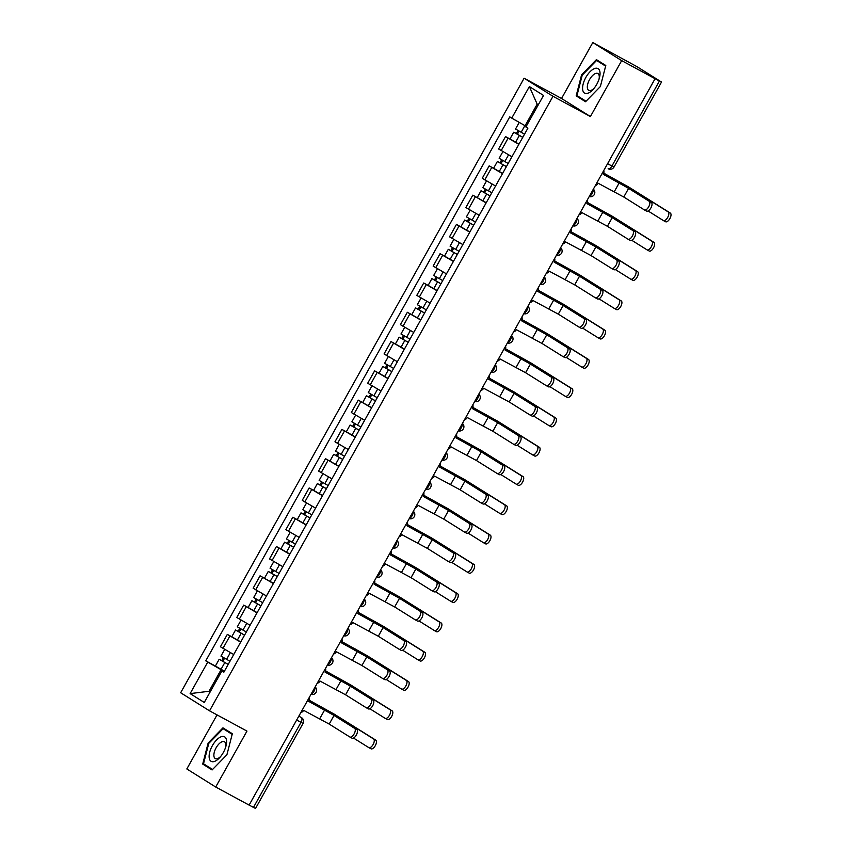 <?xml version="1.0" encoding="UTF-8"?>
<svg xmlns="http://www.w3.org/2000/svg" width="851" height="851" viewBox="0 0 851 851"><rect width="100%" height="100%" fill="white"/><g stroke="black" fill="none" stroke-linecap="round" stroke-linejoin="round"><path stroke-width="1.28" d="M217.037 714.893L186.826 768.953L215.707 787.026L249.109 805.11L655.079 78.707L621.677 60.623L592.796 42.55L561.543 98.482L524.11 78.218L180.657 692.757L209.537 710.83L552.99 96.291L590.413 116.555L621.677 60.623M592.796 42.55L637.293 66.846L661.514 82.047L613.997 167.073L611.922 166.03L659.44 80.994L661.514 82.047M215.707 787.026L246.96 731.094L209.537 710.83M296.659 720.031L303.062 723.424L255.534 808.45L253.47 807.408L300.988 722.371A4.298 1.979 -61.6 0 0 301.403 717.563L301.584 717.68A4.298 3.819 122 0 0 301.403 717.563L298.818 716.17M249.141 805.057L253.47 807.408M659.44 80.994L655.079 78.707M518.855 144.34L505.537 136.585L498.612 148.978L511.93 156.733M509.994 139L505.537 136.585M502.494 173.625L489.176 165.871L482.251 178.263L495.569 186.018M493.623 168.285L489.176 165.871M486.123 202.91L472.805 195.156L465.88 207.538L479.209 215.292M486.24 202.698L472.805 195.156M469.763 232.185L456.444 224.43L449.519 236.823L462.838 244.577M460.902 226.845L456.444 224.43M453.402 261.47L440.073 253.715L433.148 266.108L446.477 273.862M444.53 256.13L440.073 253.715M437.031 290.755L423.713 283L416.788 295.382L430.106 303.137M428.17 285.404L423.713 283M420.671 320.029L407.352 312.274L400.427 324.667L413.746 332.422M411.799 314.689L407.352 312.274M404.299 349.314L390.981 341.559L384.056 353.952L397.385 361.707M395.438 343.974L390.981 341.559M387.939 378.599L374.621 370.845L367.696 383.227L381.014 390.981M379.067 373.249L374.621 370.845M371.579 407.874L358.25 400.119L351.325 412.512L364.654 420.266M371.696 407.672L358.25 400.119M355.207 437.159L341.889 429.404L334.964 441.797L348.282 449.551M346.346 431.819L341.889 429.404M338.847 466.444L325.518 458.689L318.604 471.071L331.922 478.826M338.964 466.231L325.518 458.689M322.476 495.718L309.158 487.963L302.233 500.356L315.551 508.111M313.615 490.378L309.158 487.963M306.115 525.003L292.797 517.248L285.872 529.641L299.19 537.396M297.244 519.663L292.797 517.248M289.744 554.288L276.426 546.533L269.501 558.916L282.83 566.67M280.883 548.938L276.426 546.533M273.384 583.563L260.066 575.808L253.141 588.201L266.459 595.955M273.501 583.361L260.066 575.808M257.023 612.848L243.694 605.093L236.769 617.486L250.098 625.24M248.152 607.508L243.694 605.093M240.652 642.133L227.334 634.378L220.409 646.76L233.727 654.515M231.791 636.793L227.334 634.378M538.268 104.833L537.172 104.141L525.11 125.725L526.248 126.342M525.11 125.725L511.749 118.119L529.375 86.579L543.523 95.44L525.897 126.969L527.875 128.203L223.866 672.173L221.888 670.928L204.261 702.469L190.124 693.608L207.74 662.078L221.1 669.684L209.038 691.278L210.133 691.959M511.749 118.119L509.77 116.874L205.761 660.844L207.74 662.078M524.11 78.218L552.99 96.291M561.543 98.482L590.413 116.555M585.552 101.726L600.359 86.547L605.795 65.506L596.413 59.634L581.595 74.814L576.17 95.855L585.552 101.726M212.09 769.953L226.909 754.773L232.334 733.722L222.951 727.85L208.144 743.029L202.708 764.081L212.09 769.953M210.176 691.884L209.038 691.278L190.124 693.608M224.292 671.418L221.1 669.684M215.42 666.067L205.761 660.844M224.015 671.896L221.888 670.928M529.375 86.579L537.172 104.141M583.254 99.503L585.903 101.365M583.212 99.673L576.17 95.855M586.02 101.237L576.957 95.567L582.222 75.175L581.595 74.814M209.803 767.73L212.452 769.581M209.761 767.889L202.708 764.081M212.569 769.464L203.506 763.783L208.772 743.391L208.144 743.029M603.242 174.295L630.782 189.56L651.366 202.442A4.946 2.276 118.4 0 1 650.919 207.91A4.946 2.276 118.4 0 1 646.6 211.112A4.946 2.276 118.4 0 1 646.537 211.08L644.473 209.963M628.602 188.379L623.772 197.017L644.356 209.899A4.946 2.276 -61.6 0 0 644.409 209.931A4.946 2.276 -61.6 0 0 648.739 206.729A4.946 2.276 -61.6 0 0 649.185 201.261L628.602 188.379L603.359 174.083A4.298 3.819 122 0 0 603.763 170.54M595.392 185.507A4.298 3.819 122 0 0 598.221 183.273L623.772 197.017M603.753 173.147L628.708 187.018L670.343 213.08A4.946 2.276 118.4 0 1 669.907 218.537A4.946 2.276 118.4 0 1 665.578 221.739A4.946 2.276 118.4 0 1 665.525 221.707L663.45 220.59M648.09 210.984L663.333 220.526A4.946 2.276 -61.6 0 0 663.397 220.558A4.946 2.276 -61.6 0 0 667.727 217.356A4.946 2.276 -61.6 0 0 668.163 211.899L626.527 185.837L603.731 173.232M524.535 134.181L515.525 129.022L519.238 122.384M522.791 137.309L516.185 133.575L517.429 134.203L519.11 131.182M522.748 137.373L513.738 132.213L516.334 133.522L517.993 130.543M518.972 144.138L509.962 138.968L513.738 132.213M517.365 134.309L516.334 133.522M586.871 203.57L614.411 218.845L634.995 231.727A4.946 2.276 118.4 0 1 634.559 237.195A4.946 2.276 118.4 0 1 630.229 240.397A4.946 2.276 118.4 0 1 630.176 240.354L628.112 239.237M612.231 217.665L607.401 226.292L627.995 239.174A4.946 2.276 -61.6 0 0 628.049 239.216A4.946 2.276 -61.6 0 0 632.378 236.014A4.946 2.276 -61.6 0 0 632.814 230.547L612.231 217.665L586.988 203.357A4.298 3.819 122 0 0 587.392 199.815M579.031 214.792A4.298 3.819 122 0 0 581.85 212.559L607.401 226.292M570.51 232.855L598.051 248.12L618.634 261.002A4.946 2.276 118.4 0 1 618.198 266.469A4.946 2.276 118.4 0 1 613.869 269.671A4.946 2.276 118.4 0 1 613.805 269.639L611.741 268.522M595.87 246.939L591.041 255.577L611.624 268.459A4.946 2.276 -61.6 0 0 611.688 268.49A4.946 2.276 -61.6 0 0 616.007 265.289A4.946 2.276 -61.6 0 0 616.454 259.821L595.87 246.939L570.627 232.642A4.298 3.819 122 0 0 571.032 229.1M562.66 244.067A4.298 3.819 122 0 0 565.49 241.844L591.041 255.577M594.487 68.58A13.978 6.446 -61.6 0 0 583.169 83.994A13.978 6.446 -61.6 0 0 588.147 93.142A13.978 6.446 -61.6 0 0 593.509 88.983A13.978 6.446 -61.6 0 0 599.317 78.26A13.978 6.446 -61.6 0 0 594.487 68.58M598.998 79.303A9.574 4.415 -61.6 0 0 597.859 73.516A9.574 4.415 -61.6 0 0 595.466 73.526A9.574 4.415 -61.6 0 0 588.424 81.962A9.574 4.415 -61.6 0 0 588.743 90.355A9.574 4.415 -61.6 0 0 591.137 90.344A9.574 4.415 -61.6 0 0 594.211 88.142M582.222 75.175L596.583 60.464L605.752 65.644M596.583 60.464L605.635 66.133M221.026 736.806A13.978 6.446 -61.6 0 0 209.708 752.22A13.978 6.446 -61.6 0 0 214.686 761.358A13.978 6.446 -61.6 0 0 220.058 757.209A13.978 6.446 -61.6 0 0 225.866 746.476A13.978 6.446 -61.6 0 0 221.026 736.806M225.536 747.529A9.574 4.415 -61.6 0 0 224.409 741.742A9.574 4.415 -61.6 0 0 222.015 741.753A9.574 4.415 -61.6 0 0 214.973 750.178A9.574 4.415 -61.6 0 0 215.292 758.571A9.574 4.415 -61.6 0 0 217.675 758.56A9.574 4.415 -61.6 0 0 220.76 756.358M208.772 743.391L223.122 728.69L232.302 733.86M223.122 728.69L232.174 734.349M587.392 202.432L612.348 216.303L653.983 242.354A4.946 2.276 118.4 0 1 653.536 247.822A4.946 2.276 118.4 0 1 649.207 251.024A4.946 2.276 118.4 0 1 649.153 250.992L647.09 249.875M631.729 240.269L646.973 249.811A4.946 2.276 -61.6 0 0 647.026 249.843A4.946 2.276 -61.6 0 0 651.355 246.641A4.946 2.276 -61.6 0 0 651.802 241.173L610.167 215.122L587.36 202.506M508.175 163.466L499.165 158.297L502.898 151.616M506.419 166.594L499.814 162.86L501.058 163.488L502.75 160.467M506.388 166.658L497.378 161.488L499.962 162.796L501.633 159.818M502.611 173.413L493.601 168.253L497.378 161.488M501.005 163.583L499.962 162.796M571.021 231.717L595.977 245.588L637.612 271.639A4.946 2.276 118.4 0 1 637.176 277.107A4.946 2.276 118.4 0 1 632.846 280.309A4.946 2.276 118.4 0 1 632.793 280.277L630.729 279.149M615.369 269.554L630.612 279.096A4.946 2.276 -61.6 0 0 630.665 279.128A4.946 2.276 -61.6 0 0 634.995 275.926A4.946 2.276 -61.6 0 0 635.431 270.458L593.796 244.397L571 231.791M491.804 192.751L482.794 187.582L486.527 180.901M490.059 195.879L483.453 192.135L484.698 192.762L486.389 189.741M490.027 195.943L481.017 190.773L483.602 192.081L485.261 189.103M484.634 192.869L483.602 192.081M554.139 262.14L581.68 277.405L602.274 290.287A4.946 2.276 118.4 0 1 601.827 295.754A4.946 2.276 118.4 0 1 597.498 298.956A4.946 2.276 118.4 0 1 597.445 298.924L595.381 297.807M579.499 276.224L574.68 284.862L595.264 297.744A4.946 2.276 -61.6 0 0 595.317 297.776A4.946 2.276 -61.6 0 0 599.647 294.574A4.946 2.276 -61.6 0 0 600.083 289.106L579.499 276.224L554.267 261.927A4.298 3.819 122 0 0 554.661 258.385M546.299 273.352A4.298 3.819 122 0 0 549.118 271.118L574.68 284.862M537.779 291.414L565.319 306.69L585.903 319.572A4.946 2.276 118.4 0 1 585.467 325.039A4.946 2.276 118.4 0 1 581.137 328.241A4.946 2.276 118.4 0 1 581.084 328.199L579.01 327.082M563.139 305.509L558.309 314.136L578.893 327.018A4.946 2.276 -61.6 0 0 578.957 327.061A4.946 2.276 -61.6 0 0 583.286 323.859A4.946 2.276 -61.6 0 0 583.722 318.391L563.139 305.509L537.896 291.202A4.298 3.819 122 0 0 538.3 287.659M529.928 302.637A4.298 3.819 122 0 0 532.758 300.403L558.309 314.136M521.418 320.699L548.959 335.964L569.542 348.846A4.946 2.276 118.4 0 1 569.096 354.314A4.946 2.276 118.4 0 1 564.777 357.516A4.946 2.276 118.4 0 1 564.713 357.484L562.649 356.367M546.768 334.783L541.949 343.421L562.532 356.303A4.946 2.276 -61.6 0 0 562.585 356.335A4.946 2.276 -61.6 0 0 566.915 353.133A4.946 2.276 -61.6 0 0 567.362 347.665L546.768 334.783L521.535 320.487A4.298 3.819 122 0 0 521.94 316.944M513.568 331.911A4.298 3.819 122 0 0 516.387 329.688L541.949 343.421M554.661 260.991L579.616 274.862L621.251 300.924A4.946 2.276 118.4 0 1 620.804 306.381A4.946 2.276 118.4 0 1 616.486 309.583A4.946 2.276 118.4 0 1 616.422 309.551L614.358 308.434M598.998 298.829L614.241 308.37A4.946 2.276 -61.6 0 0 614.305 308.402A4.946 2.276 -61.6 0 0 618.624 305.201A4.946 2.276 -61.6 0 0 619.071 299.743L577.435 273.682L554.639 261.076M475.443 222.026L466.433 216.867L470.167 210.186M473.688 225.153L467.093 221.42L468.327 222.047L470.018 219.026M473.656 225.217L464.646 220.058L467.242 221.366L468.901 218.388M469.88 231.983L460.87 226.813L464.646 220.058M468.273 222.154L467.242 221.366M538.3 290.276L563.256 304.147L604.88 330.199A4.946 2.276 118.4 0 1 604.444 335.666A4.946 2.276 118.4 0 1 600.115 338.868A4.946 2.276 118.4 0 1 600.061 338.836L597.998 337.719M582.637 328.114L597.881 337.656A4.946 2.276 -61.6 0 0 597.934 337.687A4.946 2.276 -61.6 0 0 602.263 334.486A4.946 2.276 -61.6 0 0 602.699 329.018L561.075 302.967L538.268 290.351M459.072 251.311L450.062 246.141L453.796 239.461M457.327 254.438L450.722 250.705L451.966 251.332L453.657 248.311M457.295 254.502L448.286 249.332L450.87 250.641L452.541 247.662M453.519 261.257L444.509 256.098L448.286 249.332M451.913 251.428L450.87 250.641M521.929 319.561L546.885 333.432L588.52 359.484A4.946 2.276 118.4 0 1 588.084 364.951A4.946 2.276 118.4 0 1 583.754 368.153A4.946 2.276 118.4 0 1 583.69 368.121L581.627 366.994M566.266 357.399L581.51 366.941A4.946 2.276 -61.6 0 0 581.573 366.972A4.946 2.276 -61.6 0 0 585.892 363.771A4.946 2.276 -61.6 0 0 586.339 358.303L544.704 332.241L521.908 319.636M442.711 280.596L433.702 275.426L437.435 268.746M440.967 283.723L434.361 279.979L435.606 280.607L437.286 277.586M440.924 283.787L431.914 278.617L434.51 279.926L436.169 276.947M437.148 290.542L428.138 285.372L431.914 278.617M435.542 280.713L434.51 279.926M505.047 349.984L532.588 365.249L553.171 378.131A4.946 2.276 118.4 0 1 552.735 383.599A4.946 2.276 118.4 0 1 548.406 386.801A4.946 2.276 118.4 0 1 548.352 386.769L546.289 385.652M530.407 364.068L525.578 372.706L546.172 385.588A4.946 2.276 -61.6 0 0 546.225 385.62A4.946 2.276 -61.6 0 0 550.554 382.418A4.946 2.276 -61.6 0 0 550.991 376.95L530.407 364.068L505.164 349.772A4.298 3.819 122 0 0 505.568 346.229M497.207 361.196A4.298 3.819 122 0 0 500.026 358.962L525.578 372.706M505.568 348.836L530.524 362.707L572.159 388.769A4.946 2.276 118.4 0 1 571.712 394.226A4.946 2.276 118.4 0 1 567.383 397.428A4.946 2.276 118.4 0 1 567.33 397.396L565.266 396.279M549.906 386.673L565.149 396.215A4.946 2.276 -61.6 0 0 565.202 396.247A4.946 2.276 -61.6 0 0 569.532 393.045A4.946 2.276 -61.6 0 0 569.979 387.588L528.343 361.526L505.537 348.921M426.34 309.87L417.341 304.711L421.075 298.031M424.596 312.998L417.99 309.264L419.235 309.892L420.926 306.871M424.564 313.062L415.554 307.902L418.139 309.211L419.809 306.232M420.788 319.827L411.778 314.657L415.554 307.902M419.181 309.998L418.139 309.211M488.687 379.259L516.227 394.534L536.811 407.416A4.946 2.276 118.4 0 1 536.364 412.884A4.946 2.276 118.4 0 1 532.045 416.086A4.946 2.276 118.4 0 1 531.981 416.043L529.918 414.926M514.047 393.353L509.217 401.98L529.801 414.863A4.946 2.276 -61.6 0 0 529.865 414.905A4.946 2.276 -61.6 0 0 534.183 411.703A4.946 2.276 -61.6 0 0 534.63 406.235L514.047 393.353L488.804 379.046A4.298 3.819 122 0 0 489.208 375.504M480.836 390.481A4.298 3.819 122 0 0 483.666 388.247L509.217 401.98M489.197 378.121L514.153 391.992L555.788 418.043A4.946 2.276 118.4 0 1 555.352 423.511A4.946 2.276 118.4 0 1 551.023 426.713A4.946 2.276 118.4 0 1 550.969 426.681L548.895 425.564M533.534 415.958L548.778 425.5A4.946 2.276 -61.6 0 0 548.842 425.532A4.946 2.276 -61.6 0 0 553.171 422.33A4.946 2.276 -61.6 0 0 553.607 416.862L511.972 390.811L489.176 378.195M409.98 339.155L400.97 333.986L404.704 327.305M408.235 342.283L401.629 338.549L402.874 339.177L404.565 336.156M408.193 342.347L399.183 337.177L401.778 338.485L403.438 335.507M404.416 349.101L395.407 343.942L399.183 337.177M402.81 339.272L401.778 338.485M472.316 408.544L499.856 423.809L520.45 436.691A4.946 2.276 118.4 0 1 520.004 442.158A4.946 2.276 118.4 0 1 515.674 445.36A4.946 2.276 118.4 0 1 515.621 445.328L513.557 444.211M497.675 422.628L492.857 431.266L513.44 444.148A4.946 2.276 -61.6 0 0 513.493 444.179A4.946 2.276 -61.6 0 0 517.823 440.978A4.946 2.276 -61.6 0 0 518.259 435.51L497.675 422.628L472.433 408.331A4.298 3.819 122 0 0 472.837 404.789M464.476 419.756A4.298 3.819 122 0 0 467.295 417.533L492.857 431.266M472.837 407.406L497.792 421.277L539.428 447.328A4.946 2.276 118.4 0 1 538.981 452.796A4.946 2.276 118.4 0 1 534.662 455.998A4.946 2.276 118.4 0 1 534.598 455.966L532.535 454.838M517.174 445.243L532.418 454.785A4.946 2.276 -61.6 0 0 532.471 454.817A4.946 2.276 -61.6 0 0 536.8 451.615A4.946 2.276 -61.6 0 0 537.247 446.147L495.612 420.086L472.816 407.48M393.619 368.44L384.609 363.271L388.343 356.59M391.864 371.568L385.269 367.823L386.503 368.451L388.194 365.43M391.832 371.632L382.822 366.462L385.407 367.77L387.077 364.792M388.056 378.387L379.046 373.217L382.822 366.462M386.45 368.557L385.407 367.77M455.955 437.829L483.496 453.094L504.079 465.976A4.946 2.276 118.4 0 1 503.643 471.443A4.946 2.276 118.4 0 1 499.314 474.645A4.946 2.276 118.4 0 1 499.25 474.613L497.186 473.496M481.315 451.913L476.486 460.551L497.069 473.433A4.946 2.276 -61.6 0 0 497.133 473.464A4.946 2.276 -61.6 0 0 501.452 470.263A4.946 2.276 -61.6 0 0 501.899 464.795L481.315 451.913L456.072 437.616A4.298 3.819 122 0 0 456.476 434.074M448.105 449.041A4.298 3.819 122 0 0 450.934 446.807L476.486 460.551M456.476 436.68L481.432 450.551L523.057 476.613A4.946 2.276 118.4 0 1 522.62 482.07A4.946 2.276 118.4 0 1 518.291 485.272A4.946 2.276 118.4 0 1 518.238 485.24L516.174 484.123M500.813 474.518L516.057 484.059A4.946 2.276 -61.6 0 0 516.11 484.091A4.946 2.276 -61.6 0 0 520.44 480.889A4.946 2.276 -61.6 0 0 520.876 475.432L479.241 449.371L456.444 436.765M377.248 397.715L368.238 392.556L371.972 385.875M375.504 400.842L368.898 397.109L370.142 397.736L371.834 394.715M375.472 400.906L366.462 395.747L369.047 397.055L370.706 394.077M370.089 397.842L369.047 397.055M439.595 467.103L467.135 482.379L487.719 495.261A4.946 2.276 118.4 0 1 487.272 500.728A4.946 2.276 118.4 0 1 482.942 503.93A4.946 2.276 118.4 0 1 482.889 503.888L480.826 502.771M464.944 481.198L460.125 489.825L480.709 502.707A4.946 2.276 -61.6 0 0 480.762 502.75A4.946 2.276 -61.6 0 0 485.091 499.548A4.946 2.276 -61.6 0 0 485.538 494.08L464.944 481.198L439.712 466.891A4.298 3.819 122 0 0 440.105 463.348M431.744 478.326A4.298 3.819 122 0 0 434.563 476.092L460.125 489.825M423.224 496.388L450.764 511.653L471.348 524.535A4.946 2.276 118.4 0 1 470.911 530.003A4.946 2.276 118.4 0 1 466.582 533.205A4.946 2.276 118.4 0 1 466.529 533.173L464.455 532.056M448.583 510.472L443.754 519.11L464.348 531.992A4.946 2.276 -61.6 0 0 464.401 532.024A4.946 2.276 -61.6 0 0 468.731 528.822A4.946 2.276 -61.6 0 0 469.167 523.354L448.583 510.472L423.341 496.176A4.298 3.819 122 0 0 423.745 492.633M415.373 507.6A4.298 3.819 122 0 0 418.203 505.377L443.754 519.11M406.863 525.673L434.404 540.938L454.987 553.82A4.946 2.276 118.4 0 1 454.54 559.288A4.946 2.276 118.4 0 1 450.222 562.49A4.946 2.276 118.4 0 1 450.158 562.458L448.094 561.341M432.223 539.757L427.393 548.395L447.977 561.277A4.946 2.276 -61.6 0 0 448.03 561.309A4.946 2.276 -61.6 0 0 452.36 558.107A4.946 2.276 -61.6 0 0 452.806 552.639L432.223 539.757L406.98 525.461A4.298 3.819 122 0 0 407.384 521.918M399.013 536.885A4.298 3.819 122 0 0 401.842 534.651L427.393 548.395M390.492 554.948L418.032 570.223L438.616 583.105A4.946 2.276 118.4 0 1 438.18 588.573A4.946 2.276 118.4 0 1 433.85 591.775A4.946 2.276 118.4 0 1 433.797 591.732L431.734 590.615M415.852 569.042L411.033 577.669L431.617 590.551A4.946 2.276 -61.6 0 0 431.67 590.594A4.946 2.276 -61.6 0 0 435.999 587.392A4.946 2.276 -61.6 0 0 436.435 581.924L415.852 569.042L390.609 554.735A4.298 3.819 122 0 0 391.013 551.193M382.652 566.17A4.298 3.819 122 0 0 385.471 563.936L411.033 577.669M374.132 584.233L401.672 599.498L422.256 612.38A4.946 2.276 118.4 0 1 421.819 617.847A4.946 2.276 118.4 0 1 417.49 621.049A4.946 2.276 118.4 0 1 417.426 621.017L415.362 619.9M399.491 598.317L394.662 606.954L415.245 619.836A4.946 2.276 -61.6 0 0 415.309 619.868A4.946 2.276 -61.6 0 0 419.628 616.667A4.946 2.276 -61.6 0 0 420.075 611.199L399.491 598.317L374.249 584.02A4.298 3.819 122 0 0 374.653 580.478M366.281 595.445A4.298 3.819 122 0 0 369.111 593.221L394.662 606.954M357.76 613.518L385.301 628.783L405.895 641.665A4.946 2.276 118.4 0 1 405.448 647.132A4.946 2.276 118.4 0 1 401.119 650.334A4.946 2.276 118.4 0 1 401.066 650.302L399.002 649.185M383.12 627.602L378.301 636.24L398.885 649.122A4.946 2.276 -61.6 0 0 398.938 649.153A4.946 2.276 -61.6 0 0 403.268 645.952A4.946 2.276 -61.6 0 0 403.704 640.484L383.12 627.602L357.888 613.305A4.298 3.819 122 0 0 358.282 609.763M349.921 624.73A4.298 3.819 122 0 0 352.74 622.496L378.301 636.24M440.105 465.965L465.061 479.836L506.696 505.888A4.946 2.276 118.4 0 1 506.26 511.355A4.946 2.276 118.4 0 1 501.93 514.557A4.946 2.276 118.4 0 1 501.867 514.525L499.803 513.408M484.442 503.803L499.686 513.344A4.946 2.276 -61.6 0 0 499.75 513.376A4.946 2.276 -61.6 0 0 504.069 510.175A4.946 2.276 -61.6 0 0 504.515 504.707L462.88 478.656L440.084 466.04M360.888 427L351.878 421.83L355.612 415.15M359.143 430.127L352.537 426.394L353.782 427.021L355.463 424M359.101 430.191L350.091 425.021L352.686 426.33L354.346 423.351M355.324 436.946L346.314 431.787L350.091 425.021M353.718 427.117L352.686 426.33M423.745 495.25L448.7 509.121L490.336 535.173A4.946 2.276 118.4 0 1 489.889 540.64A4.946 2.276 118.4 0 1 485.559 543.842A4.946 2.276 118.4 0 1 485.506 543.81L483.442 542.683M468.082 533.088L483.325 542.63A4.946 2.276 -61.6 0 0 483.379 542.661A4.946 2.276 -61.6 0 0 487.708 539.46A4.946 2.276 -61.6 0 0 488.144 533.992L446.52 507.93L423.713 495.325M344.517 456.285L335.507 451.115L339.241 444.435M342.772 459.412L336.166 455.668L337.411 456.296L339.102 453.275M342.74 459.476L333.73 454.306L336.315 455.615L337.985 452.636M337.358 456.402L336.315 455.615M407.374 524.524L432.329 538.396L473.964 564.458A4.946 2.276 118.4 0 1 473.528 569.915A4.946 2.276 118.4 0 1 469.199 573.117A4.946 2.276 118.4 0 1 469.146 573.085L467.071 571.968M451.711 562.362L466.954 571.904A4.946 2.276 -61.6 0 0 467.018 571.936A4.946 2.276 -61.6 0 0 471.348 568.734A4.946 2.276 -61.6 0 0 471.784 563.277L430.149 537.215L407.352 524.61M328.156 485.559L319.146 480.4L322.88 473.72M326.412 488.687L319.806 484.953L321.05 485.581L322.731 482.56M326.369 488.751L317.359 483.591L319.955 484.9L321.614 481.921M322.593 495.516L313.583 490.346L317.359 483.591M320.987 485.687L319.955 484.9M391.013 553.81L415.969 567.681L457.604 593.732A4.946 2.276 118.4 0 1 457.157 599.2A4.946 2.276 118.4 0 1 452.838 602.402A4.946 2.276 118.4 0 1 452.775 602.37L450.711 601.253M435.35 591.647L450.594 601.189A4.946 2.276 -61.6 0 0 450.647 601.221A4.946 2.276 -61.6 0 0 454.977 598.019A4.946 2.276 -61.6 0 0 455.423 592.551L413.788 566.5L390.981 553.884M311.796 514.844L302.786 509.675L306.52 502.994M310.041 517.972L303.435 514.238L304.679 514.866L306.371 511.845M310.009 518.036L300.999 512.866L303.584 514.174L305.254 511.196M306.232 524.79L297.222 519.631L300.999 512.866M304.626 514.961L303.584 514.174M374.642 583.095L399.598 596.966L441.233 623.017A4.946 2.276 118.4 0 1 440.797 628.485A4.946 2.276 118.4 0 1 436.467 631.687A4.946 2.276 118.4 0 1 436.414 631.655L434.35 630.527M418.99 620.932L434.233 630.474A4.946 2.276 -61.6 0 0 434.287 630.506A4.946 2.276 -61.6 0 0 438.616 627.304A4.946 2.276 -61.6 0 0 439.052 621.836L397.417 595.785L374.621 583.169M295.425 544.129L286.415 538.96L290.148 532.279M293.68 547.257L287.074 543.512L288.319 544.14L290.01 541.119M293.648 547.321L284.638 542.151L287.223 543.459L288.883 540.481M289.872 554.075L280.862 548.906L284.638 542.151M288.255 544.246L287.223 543.459M358.282 612.369L383.237 626.24L424.872 652.302A4.946 2.276 118.4 0 1 424.426 657.759A4.946 2.276 118.4 0 1 420.107 660.961A4.946 2.276 118.4 0 1 420.043 660.929L417.979 659.812M402.619 650.207L417.862 659.748A4.946 2.276 -61.6 0 0 417.926 659.78A4.946 2.276 -61.6 0 0 422.245 656.578A4.946 2.276 -61.6 0 0 422.692 651.121L381.057 625.059L358.26 612.454M279.064 573.404L270.054 568.245L273.788 561.564M277.309 576.531L270.714 572.797L271.948 573.425L273.639 570.404M277.277 576.595L268.267 571.436L270.863 572.744L272.522 569.766M271.894 573.531L270.863 572.744M341.4 642.792L368.94 658.068L389.524 670.95A4.946 2.276 118.4 0 1 389.088 676.417A4.946 2.276 118.4 0 1 384.758 679.619A4.946 2.276 118.4 0 1 384.705 679.577L382.631 678.46M366.76 656.887L361.93 665.514L382.514 678.396A4.946 2.276 -61.6 0 0 382.578 678.438A4.946 2.276 -61.6 0 0 386.907 675.237A4.946 2.276 -61.6 0 0 387.343 669.769L366.76 656.887L341.517 642.579A4.298 3.819 122 0 0 341.921 639.037M333.549 654.015A4.298 3.819 122 0 0 336.379 651.781L361.93 665.514M341.921 641.654L366.877 655.525L408.512 681.577A4.946 2.276 118.4 0 1 408.065 687.044A4.946 2.276 118.4 0 1 403.736 690.246A4.946 2.276 118.4 0 1 403.682 690.214L401.619 689.097M386.258 679.492L401.502 689.033A4.946 2.276 -61.6 0 0 401.555 689.065A4.946 2.276 -61.6 0 0 405.884 685.863A4.946 2.276 -61.6 0 0 406.321 680.396L364.696 654.345L341.889 641.728M262.693 602.689L253.683 597.53L257.417 590.839M260.949 605.816L254.343 602.082L255.587 602.71L257.279 599.689M260.917 605.88L251.907 600.71L254.492 602.019L256.162 599.04M257.14 612.635L248.13 607.476L251.907 600.71M255.534 602.806L254.492 602.019M325.039 672.077L352.58 687.342L373.163 700.224A4.946 2.276 118.4 0 1 372.717 705.692A4.946 2.276 118.4 0 1 368.398 708.894A4.946 2.276 118.4 0 1 368.334 708.862L366.27 707.745M350.389 686.161L345.57 694.799L366.153 707.681A4.946 2.276 -61.6 0 0 366.207 707.713A4.946 2.276 -61.6 0 0 370.536 704.511A4.946 2.276 -61.6 0 0 370.983 699.043L350.389 686.161L325.156 671.865A4.298 3.819 122 0 0 325.561 668.322M317.189 683.3A4.298 3.819 122 0 0 320.019 681.066L345.57 694.799M325.55 670.939L350.506 684.81L392.141 710.862A4.946 2.276 118.4 0 1 391.705 716.329A4.946 2.276 118.4 0 1 387.375 719.531A4.946 2.276 118.4 0 1 387.311 719.499L385.248 718.372M369.887 708.777L385.131 718.318A4.946 2.276 -61.6 0 0 385.195 718.35A4.946 2.276 -61.6 0 0 389.513 715.148A4.946 2.276 -61.6 0 0 389.96 709.681L348.325 683.63L325.529 671.013M246.333 631.974L237.323 626.804L241.056 620.124M244.588 635.101L237.982 631.357L239.227 631.985L240.907 628.963M244.545 635.165L235.536 629.995L238.131 631.304L239.791 628.325M240.769 641.92L231.759 636.75L235.536 629.995M239.163 632.091L238.131 631.304M308.668 701.362L336.209 716.627L356.792 729.509A4.946 2.276 118.4 0 1 356.356 734.977A4.946 2.276 118.4 0 1 352.027 738.179A4.946 2.276 118.4 0 1 351.974 738.147L349.91 737.03M334.028 715.446L329.199 724.084L349.793 736.966A4.946 2.276 -61.6 0 0 349.846 736.998A4.946 2.276 -61.6 0 0 354.176 733.796A4.946 2.276 -61.6 0 0 354.612 728.328L334.028 715.446L308.785 701.15A4.298 3.819 122 0 0 309.19 697.607M300.829 712.574A4.298 3.819 122 0 0 303.647 710.34L329.199 724.084M309.19 700.213L334.145 714.085L375.78 740.147A4.946 2.276 118.4 0 1 375.334 745.604A4.946 2.276 118.4 0 1 371.004 748.806A4.946 2.276 118.4 0 1 370.951 748.774L368.887 747.657M353.527 738.051L368.77 747.593A4.946 2.276 -61.6 0 0 368.823 747.625A4.946 2.276 -61.6 0 0 373.153 744.423A4.946 2.276 -61.6 0 0 373.6 738.966L331.964 712.904L309.158 700.299M229.972 661.248L220.962 656.089L224.696 649.409M228.217 664.376L221.611 660.642L222.856 661.27L224.547 658.248M228.185 664.44L219.175 659.28L221.76 660.589L223.43 657.61M224.409 671.205L215.399 666.035L219.175 659.28M222.802 661.376L221.76 660.589M311.179 694.054A4.298 1.979 -61.6 0 0 313.998 691.278A4.298 1.979 -61.6 0 0 314.934 687.321M327.539 664.78A4.298 1.979 -61.6 0 0 330.358 661.993A4.298 1.979 -61.6 0 0 331.305 658.036M343.9 635.495A4.298 1.979 -61.6 0 0 346.729 632.718A4.298 1.979 -61.6 0 0 347.665 628.761M360.271 606.21A4.298 1.979 -61.6 0 0 363.09 603.433A4.298 1.979 -61.6 0 0 364.037 599.476M376.631 576.935A4.298 1.979 -61.6 0 0 379.461 574.148A4.298 1.979 -61.6 0 0 380.397 570.191M393.002 547.65A4.298 1.979 -61.6 0 0 395.821 544.874A4.298 1.979 -61.6 0 0 396.768 540.917M409.363 518.365A4.298 1.979 -61.6 0 0 412.182 515.589A4.298 1.979 -61.6 0 0 413.129 511.632M425.723 489.091A4.298 1.979 -61.6 0 0 428.553 486.304A4.298 1.979 -61.6 0 0 429.489 482.347M442.095 459.806A4.298 1.979 -61.6 0 0 444.913 457.03A4.298 1.979 -61.6 0 0 445.86 453.072M458.455 430.521A4.298 1.979 -61.6 0 0 461.285 427.745A4.298 1.979 -61.6 0 0 462.221 423.787M474.826 401.246A4.298 1.979 -61.6 0 0 477.645 398.459A4.298 1.979 -61.6 0 0 478.592 394.502M491.187 371.961A4.298 1.979 -61.6 0 0 494.005 369.185A4.298 1.979 -61.6 0 0 494.952 365.228M507.558 342.676A4.298 1.979 -61.6 0 0 510.377 339.9A4.298 1.979 -61.6 0 0 511.313 335.943M523.918 313.402A4.298 1.979 -61.6 0 0 526.737 310.615A4.298 1.979 -61.6 0 0 527.684 306.658M540.279 284.117A4.298 1.979 -61.6 0 0 543.108 281.341A4.298 1.979 -61.6 0 0 544.044 277.383M556.65 254.832A4.298 1.979 -61.6 0 0 559.469 252.056A4.298 1.979 -61.6 0 0 560.415 248.098M573.01 225.547A4.298 1.979 -61.6 0 0 575.829 222.771A4.298 1.979 -61.6 0 0 576.776 218.813M589.381 196.273A4.298 1.979 -61.6 0 0 592.2 193.496A4.298 1.979 -61.6 0 0 593.136 189.539M613.997 167.073A4.298 4.298 0 0 1 608.188 168.753L608.135 168.732A4.298 1.979 -61.6 0 0 608.188 168.753A4.298 1.979 -61.6 0 0 611.922 166.03L607.593 163.679M239.344 619.092L246.269 606.699M255.704 589.807L262.629 577.414M272.075 560.522L279 548.14M288.436 531.247L295.361 518.855M304.807 501.962L311.721 489.57M321.167 472.677L328.092 460.295M337.528 443.403L344.453 431.01M353.899 414.118L360.824 401.725M370.259 384.833L377.184 372.451M386.631 355.558L393.545 343.166M402.991 326.273L409.916 313.881M419.352 296.988L426.277 284.606M435.723 267.714L442.648 255.321M452.083 238.429L459.008 226.036M468.454 209.144L475.379 196.762M484.815 179.869L491.74 167.477M501.186 150.584L508.1 138.192M222.973 648.366L229.898 635.984M649.185 201.261L651.366 202.442M619.145 182.997L614.316 191.635M668.163 211.899L670.343 213.08M521.142 132.32L524.897 125.608M616.507 181.476L617.081 180.455M515.589 142.266L519.365 135.511M626.017 186.752L626.527 185.837M632.814 230.547L634.995 231.727M602.785 212.282L597.955 220.909M616.454 259.821L618.634 261.002M586.413 241.556L581.595 250.194M651.802 241.173L653.983 242.354M504.781 161.594L508.547 154.861M600.146 210.761L600.71 209.74M499.218 171.551L502.994 164.786M609.656 216.037L610.167 215.122M635.431 270.458L637.612 271.639M488.421 190.879L492.186 184.146M583.775 240.035L584.35 239.014M482.857 200.825L486.634 194.071M593.285 245.311L593.796 244.397M600.083 289.106L602.274 290.287M570.053 270.841L565.224 279.479M583.722 318.391L585.903 319.572M553.682 300.126L548.863 308.753M567.362 347.665L569.542 348.846M537.321 329.401L532.492 338.038M619.071 299.743L621.251 300.924M472.05 220.164L475.815 213.42M567.415 269.32L567.979 268.299M466.497 230.11L470.273 223.356M576.925 274.596L577.435 273.682M602.699 329.018L604.88 330.199M455.689 249.439L459.455 242.705M551.044 298.605L551.618 297.584M450.126 259.395L453.902 252.63M560.564 303.881L561.075 302.967M586.339 358.303L588.52 359.484M439.318 278.724L443.084 271.99M534.683 327.88L535.258 326.858M433.765 288.67L437.542 281.915M544.193 333.156L544.704 332.241M550.991 376.95L553.171 378.131M520.961 358.686L516.131 367.324M569.979 387.588L572.159 388.769M422.958 308.009L426.723 301.265M518.323 357.165L518.887 356.144M417.394 317.955L421.171 311.2M527.833 362.441L528.343 361.526M534.63 406.235L536.811 407.416M504.59 387.971L499.76 396.598M553.607 416.862L555.788 418.043M406.597 337.283L410.363 330.55M501.952 386.45L502.526 385.429M401.034 347.24L404.81 340.474M511.462 391.726L511.972 390.811M518.259 435.51L520.45 436.691M488.229 417.245L483.4 425.883M537.247 446.147L539.428 447.328M390.226 366.568L393.992 359.835M485.591 415.724L486.155 414.703M384.663 376.514L388.439 369.76M495.101 421L495.612 420.086M501.899 464.795L504.079 465.976M471.858 446.53L467.039 455.168M520.876 475.432L523.057 476.613M373.866 395.853L377.631 389.109M469.22 445.009L469.795 443.988M368.302 405.799L372.078 399.045M478.73 450.285L479.241 449.371M485.538 494.08L487.719 495.261M455.498 475.815L450.668 484.442M469.167 523.354L471.348 524.535M439.127 505.09L434.308 513.727M452.806 552.639L454.987 553.82M422.766 534.375L417.937 543.012M436.435 581.924L438.616 583.105M406.406 563.66L401.576 572.287M420.075 611.199L422.256 612.38M390.035 592.934L385.216 601.572M403.704 640.484L405.895 641.665M373.674 622.219L368.845 630.857M504.515 504.707L506.696 505.888M357.494 425.128L361.26 418.394M452.86 474.294L453.423 473.273M351.942 435.084L355.718 428.319M462.37 479.57L462.88 478.656M488.144 533.992L490.336 535.173M341.134 454.413L344.9 447.679M436.489 503.569L437.063 502.547M335.571 464.359L339.347 457.604M446.009 508.845L446.52 507.93M471.784 563.277L473.964 564.458M324.763 483.698L328.529 476.954M420.128 532.854L420.702 531.832M319.21 493.644L322.986 486.889M429.638 538.13L430.149 537.215M455.423 592.551L457.604 593.732M308.402 512.972L312.168 506.239M403.768 562.139L404.331 561.117M302.839 522.929L306.615 516.163M413.278 567.415L413.788 566.5M439.052 621.836L441.233 623.017M292.042 542.257L295.808 535.524M387.396 591.413L387.971 590.392M286.479 552.203L290.255 545.448M396.906 596.689L397.417 595.785M422.692 651.121L424.872 652.302M275.671 571.542L279.436 564.798M371.036 620.698L371.6 619.677M270.118 581.488L273.894 574.733M380.546 625.974L381.057 625.059M387.343 669.769L389.524 670.95M357.303 651.504L352.484 660.131M406.321 680.396L408.512 681.577M259.31 600.817L263.076 594.083M354.665 649.983L355.239 648.962M253.747 610.773L257.523 604.008M364.185 655.259L364.696 654.345M370.983 699.043L373.163 700.224M340.943 680.779L336.113 689.416M389.96 709.681L392.141 710.862M242.939 630.102L246.705 623.368M338.304 679.258L338.879 678.236M237.386 640.048L241.163 633.293M347.814 684.534L348.325 683.63M354.612 728.328L356.792 729.509M324.582 710.064L319.753 718.701M373.6 738.966L375.78 740.147M226.579 659.387L230.344 652.643M321.944 708.543L322.508 707.521M221.015 669.333L224.792 662.578M331.454 713.819L331.964 712.904M589.222 196.538A4.298 4.298 0 0 0 593.338 189.188M572.861 225.823A4.298 4.298 0 0 0 576.967 218.473M556.501 255.109A4.298 4.298 0 0 0 560.607 247.747M540.13 284.383A4.298 4.298 0 0 0 544.236 277.032M523.769 313.668A4.298 4.298 0 0 0 527.875 306.317M507.398 342.953A4.298 4.298 0 0 0 511.515 335.592M491.038 372.227A4.298 4.298 0 0 0 495.144 364.877M474.667 401.512A4.298 4.298 0 0 0 478.783 394.162M458.306 430.797A4.298 4.298 0 0 0 462.412 423.436M441.946 460.072A4.298 4.298 0 0 0 446.052 452.721M425.574 489.357A4.298 4.298 0 0 0 429.691 482.006M409.214 518.642A4.298 4.298 0 0 0 413.32 511.281M392.843 547.916A4.298 4.298 0 0 0 396.96 540.566M376.482 577.201A4.298 4.298 0 0 0 380.588 569.851M360.122 606.486A4.298 4.298 0 0 0 364.228 599.125M343.751 635.761A4.298 4.298 0 0 0 347.857 628.41M327.39 665.046A4.298 4.298 0 0 0 331.496 657.695M311.019 694.331A4.298 4.298 0 0 0 315.136 686.97M303.062 723.424A4.298 4.298 0 0 0 301.584 717.68M646.6 211.112L644.409 209.931M665.578 221.739L663.397 220.558M630.229 240.397L628.049 239.216M613.869 269.671L611.688 268.49M649.207 251.024L647.026 249.843M632.846 280.309L630.665 279.128M477.241 197.528L481.017 190.773M597.498 298.956L595.317 297.776M581.137 328.241L578.957 327.061M564.777 357.516L562.585 356.335M616.486 309.583L614.305 308.402M600.115 338.868L597.934 337.687M583.754 368.153L581.573 366.972M548.406 386.801L546.225 385.62M567.383 397.428L565.202 396.247M532.045 416.086L529.865 414.905M551.023 426.713L548.842 425.532M515.674 445.36L513.493 444.179M534.662 455.998L532.471 454.817M499.314 474.645L497.133 473.464M518.291 485.272L516.11 484.091M362.686 402.502L366.462 395.747M482.942 503.93L480.762 502.75M466.582 533.205L464.401 532.024M450.222 562.49L448.03 561.309M433.85 591.775L431.67 590.594M417.49 621.049L415.309 619.868M401.119 650.334L398.938 649.153M501.93 514.557L499.75 513.376M485.559 543.842L483.379 542.661M329.954 461.061L333.73 454.306M469.199 573.117L467.018 571.936M452.838 602.402L450.647 601.221M436.467 631.687L434.287 630.506M420.107 660.961L417.926 659.78M264.491 578.191L268.267 571.436M384.758 679.619L382.578 678.438M403.736 690.246L401.555 689.065M368.398 708.894L366.207 707.713M387.375 719.531L385.195 718.35M352.027 738.179L349.846 736.998M371.004 748.806L368.823 747.625"/></g></svg>
